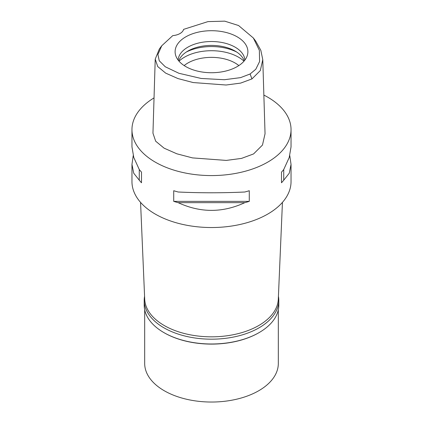 <?xml version="1.0" encoding="UTF-8"?>
<svg xmlns="http://www.w3.org/2000/svg" width="423" height="423" viewBox="0 0 423 423"><rect width="100%" height="100%" fill="white"/><g stroke="black" fill="none" stroke-linecap="round" stroke-linejoin="round"><path stroke-width="0.63" d="M250.093 73.999L240.555 77.631L224.349 79.725L201.152 78.461L178.892 73.274L165.261 66.76L159.249 60.764L157.916 54.472L161.766 45.758L172.78 35.611A12.727 7.35 0 0 0 183.608 29.361L207.952 21.615L224.708 21.15L238.572 25.528L253.34 37.98L259.362 50.348L259.59 61.552L255.793 69.245L250.093 73.999L251.955 78.916L240.65 83.098L226.083 85.018L193.2 82.559L178.014 78.588L165.716 73.153L157.753 66.585L155.225 59.13L159.344 48.999L161.766 45.758M185.766 36.859A36.394 21.013 0 0 0 175.767 55.699A36.394 21.013 0 0 0 200.835 71.804A36.394 21.013 0 0 0 237.234 66.575A36.394 21.013 0 0 0 247.233 55.699A36.394 21.013 0 0 0 228.563 33.158A36.394 21.013 0 0 0 185.766 36.859M253.34 37.98L255.762 41.221L260.827 50.316L262.778 59.68L260.309 70.578L251.955 78.916M155.225 59.13L152.957 133.197L155.68 141.208L164.103 148.166L176.862 153.808L192.47 157.895L226.284 160.412L241.491 158.408L253.562 153.935L262.471 145.063L265.047 133.753L262.778 59.68M263.862 95.085A79.54 45.922 180 0 1 291.04 129.655A79.54 45.922 180 0 1 267.743 162.125A79.54 45.922 180 0 1 181.06 172.082A79.54 45.922 180 0 1 131.96 129.655A79.54 45.922 180 0 1 154.035 97.898M133.229 155.632L131.96 164.404L131.96 181.61A79.54 45.922 0 0 0 181.06 224.037A79.54 45.922 0 0 0 267.743 214.08A79.54 45.922 0 0 0 291.04 181.61L291.04 164.404L289.771 155.632M281.496 182.768L281.496 172.119L281.496 182.768A79.54 45.922 180 0 0 283.727 180.193L289.279 173.192L291.04 164.404M281.496 172.119A79.54 45.922 0 0 0 283.727 169.544L289.221 157.488L291.04 146.855L291.04 129.655M131.96 129.655L131.96 146.855L133.779 157.488L139.273 169.544A79.54 45.922 0 0 0 141.504 172.119L141.504 182.768L141.504 172.119M141.504 182.768A79.54 45.922 180 0 1 139.273 180.193L133.721 173.192L131.96 164.404M173.721 201.369L173.721 190.72A79.54 45.922 0 0 0 178.178 192.005C200.391 193.041 222.609 193.041 244.822 192.005A79.54 45.922 0 0 0 249.279 190.72L249.279 201.369A79.54 45.922 180 0 1 244.822 202.659C222.609 212.938 200.391 212.938 178.178 202.659A79.54 45.922 180 0 1 173.721 201.369L249.279 201.369M140.563 202.384L144.703 299.209A66.818 38.578 0 0 0 186.696 334.075A66.818 38.578 0 0 0 258.744 325.53A66.818 38.578 0 0 0 278.297 299.209L282.437 202.384M238.847 65.581A33.406 19.289 0 0 0 187.875 63.016A33.406 19.289 0 0 0 184.153 65.581M179.008 61.182A38.181 22.044 180 0 1 184.502 57.174A38.181 22.044 180 0 1 243.992 61.182M178.755 60.886A33.406 19.289 180 0 1 187.875 51.067A33.406 19.289 180 0 1 221.15 46.239A33.406 19.289 180 0 1 244.245 60.886M244.885 60.082A33.406 19.289 0 0 0 223.698 42.855A33.406 19.289 0 0 0 187.875 47.17A33.406 19.289 0 0 0 178.115 60.082M139.273 169.544L139.273 180.193M178.178 202.659L244.822 202.659M283.727 180.193L283.727 169.544M278.424 296.253A67.294 38.853 180 0 1 278.794 300.33A67.294 38.853 180 0 1 259.082 327.804A67.294 38.853 180 0 1 185.75 336.227A67.294 38.853 180 0 1 144.206 300.33L144.206 305.136A67.294 38.853 0 0 0 163.918 332.61A67.294 38.853 0 0 0 259.082 332.61L258.744 332.806A66.818 38.578 180 0 1 164.251 332.806L163.918 332.61M258.749 332.806A66.818 38.578 180 0 1 258.744 332.806L259.082 332.61A67.294 38.853 0 0 0 278.794 305.136L278.794 300.33M144.206 300.33A67.294 38.853 180 0 1 144.576 296.253M144.682 309.758L144.682 363.457A66.818 38.578 0 0 0 185.93 399.101A66.818 38.578 0 0 0 258.744 390.736A66.818 38.578 0 0 0 278.318 363.457L278.318 309.758M236.7 52.045A38.181 22.044 0 0 0 186.3 52.045"/></g></svg>
